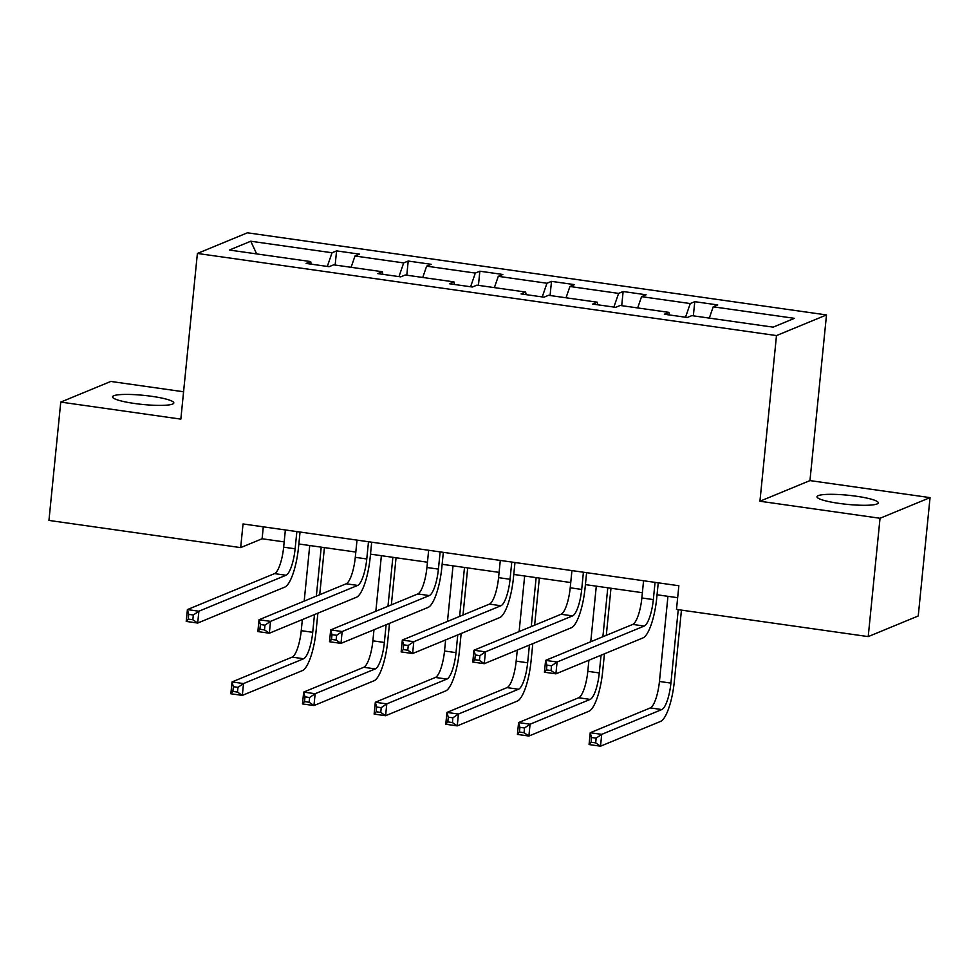 <?xml version="1.0" encoding="UTF-8"?>
<svg xmlns="http://www.w3.org/2000/svg" width="979" height="979" viewBox="0 0 979 979"><rect width="100%" height="100%" fill="white"/><g stroke="black" fill="none" stroke-linecap="round" stroke-linejoin="round"><path stroke-width="1.47" d="M134.527 403.483A30.79 4.577 5.7 0 0 173.809 402.969A30.79 4.577 5.7 0 0 151.831 396.336A30.79 4.577 5.7 0 0 112.536 396.85A30.79 4.577 5.7 0 0 134.527 403.483M838.979 503.377A30.79 4.577 5.7 0 0 878.273 502.863A30.79 4.577 5.7 0 0 856.282 496.231A30.79 4.577 5.7 0 0 817 496.745A30.79 4.577 5.7 0 0 838.979 503.377M183.575 391.771L110.786 381.443L60.759 402.088L48.95 520.424L240.675 547.616L262.103 538.768L284.179 541.901M826.496 314.932L247.406 232.806L197.391 253.451L776.482 335.577L826.496 314.932L809.963 480.591L759.937 501.236L880.035 518.27L930.05 497.626L809.963 480.591M930.05 497.626L918.241 615.962L868.214 636.607L880.035 518.27M327.316 266.447L332.04 252.753L336.568 250.881L335.161 265.04M256.669 253.916L250.759 241.226L332.04 252.753M351.106 267.304L354.998 256.008L359.526 254.148L336.568 250.881M354.998 256.008L403.678 262.91L408.206 261.05L406.799 275.197M422.744 277.461L426.636 266.166L431.176 264.306L408.206 261.05M426.636 266.166L475.317 273.08L479.845 271.207L478.437 285.366M494.383 287.618L498.287 276.335L502.814 274.463L479.845 271.207M498.287 276.335L546.955 283.237L551.495 281.365L550.076 295.523M566.033 297.787L569.925 286.492L574.453 284.62L551.495 281.365M569.925 286.492L618.606 293.394L623.133 291.522L621.714 305.681M637.672 307.944L641.563 296.649L646.091 294.777L623.133 291.522M641.563 296.649L690.244 303.551L694.772 301.679L693.352 315.838M709.31 318.102L713.201 306.806L717.729 304.934L694.772 301.679M713.201 306.806L794.483 318.334L773.129 327.157L691.847 315.63L687.319 317.49L664.349 314.235L668.877 312.362L620.197 305.46L615.669 307.333L592.711 304.077L597.239 302.205L548.558 295.303L544.03 297.175L521.073 293.92L525.601 292.048L476.92 285.146L472.392 287.018L449.434 283.763L453.962 281.891L405.282 274.989L400.754 276.861L377.796 273.606L382.324 271.734L333.643 264.832L329.115 266.692L306.158 263.437L310.686 261.577L229.392 250.049L250.759 241.226M868.214 636.607L676.489 609.415L678.851 585.748L243.037 523.949L240.675 547.616M382.862 274.316L382.324 271.734M398.967 276.604L403.678 262.91M454.501 284.485L453.962 281.891M470.605 286.761L475.317 273.08M526.151 294.642L525.601 292.048M542.244 296.918L546.955 283.237M597.79 304.799L597.239 302.205M613.882 307.076L618.606 293.394M669.428 314.957L668.877 312.362M685.52 317.245L690.244 303.551M60.759 402.088L180.846 419.122L197.391 253.451M759.937 501.236L776.482 335.577M298.852 543.981L355.818 552.058M370.49 554.138L427.456 562.215M442.141 564.296L499.094 572.372M513.779 574.453L570.745 582.542M585.418 584.622L642.383 592.699M657.056 594.779L677.664 597.704M263.302 526.824L262.103 538.768M311.224 264.159L310.686 261.577M643.57 580.743L641.857 597.961A24.047 6.376 -81.9 0 1 632.728 624.418L545.609 660.384L557.088 662.012L555.901 673.846L643.032 637.88A36.076 9.57 98.1 0 0 656.713 598.193L658.243 582.823M655.049 582.37L653.336 599.589A24.047 6.376 -81.9 0 1 644.219 626.046L557.088 662.012L551.532 665.806L546.931 665.145L546.466 669.881L551.055 670.529L551.532 665.806M551.055 670.529L555.901 673.846L544.422 672.218L545.609 660.384L546.931 665.145M544.422 672.218L546.466 669.881M667.947 596.321L659.442 681.47A24.047 6.376 -81.9 0 1 650.325 707.927L590.227 732.733L601.706 734.36L600.531 746.194L660.617 721.388A36.076 9.57 98.1 0 0 674.298 681.702L681.445 610.125M678.251 609.66L670.921 683.097A24.047 6.376 -81.9 0 1 661.804 709.555L601.706 734.36L596.15 738.142L591.561 737.493L591.096 742.229L595.685 742.877L596.15 738.142M595.685 742.877L600.531 746.194L589.052 744.566L590.227 732.733L591.561 737.493M589.052 744.566L591.096 742.229M571.932 570.586L570.219 587.804A24.047 6.376 -81.9 0 1 561.089 614.261L473.958 650.227L485.449 651.855L484.262 663.689L571.393 627.723A36.076 9.57 98.1 0 0 585.075 588.036L586.605 572.666M583.411 572.213L581.697 589.431A24.047 6.376 -81.9 0 1 572.568 615.889L485.449 651.855L479.894 655.636L475.292 654.988L474.827 659.724L479.416 660.372L479.894 655.636M479.416 660.372L484.262 663.689L472.784 662.061L473.958 650.227L475.292 654.988M472.784 662.061L474.827 659.724M500.293 560.429L498.568 577.647A24.047 6.376 -81.9 0 1 489.451 604.104L402.32 640.07L413.799 641.698L412.624 653.531L499.755 617.565A36.076 9.57 98.1 0 0 513.437 577.879L514.966 562.509M511.772 562.056L510.059 579.274A24.047 6.376 -81.9 0 1 500.93 605.732L413.799 641.698L408.243 645.479L403.654 644.831L403.189 649.566L407.778 650.215L408.243 645.479M407.778 650.215L412.624 653.531L401.145 651.904L402.32 640.07L403.654 644.831M401.145 651.904L403.189 649.566M588.905 660.225L587.804 671.313A24.047 6.376 -81.9 0 1 578.687 697.77L518.589 722.575L530.067 724.203L528.893 736.037L588.979 711.231A36.076 9.57 98.1 0 0 602.66 671.545L604.435 653.813M606.282 635.347L610.982 588.244M607.788 587.792L602.893 636.742M601.057 655.208L599.283 672.94A24.047 6.376 -81.9 0 1 590.166 699.398L530.067 724.203L524.511 727.984L519.922 727.336L519.445 732.072L524.046 732.72L524.511 727.984M596.297 586.164L590.753 641.747M524.046 732.72L528.893 736.037L517.414 734.409L518.589 722.575L519.922 727.336M517.414 734.409L519.445 732.072M517.267 650.068L516.166 661.155A24.047 6.376 -81.9 0 1 507.036 687.613L446.95 712.418L458.429 714.046L457.254 725.88L517.34 701.074A36.076 9.57 98.1 0 0 531.022 661.388L532.796 643.656M534.632 625.177L539.343 578.087M536.137 577.634L531.254 626.572M529.419 645.051L527.644 662.783A24.047 6.376 -81.9 0 1 518.527 689.24L458.429 714.046L452.873 717.827L448.284 717.179L447.807 721.915L452.396 722.563L452.873 717.827M524.658 576.007L519.115 631.59M452.396 722.563L457.254 725.88L445.763 724.252L446.95 712.418L448.284 717.179M445.763 724.252L447.807 721.915M428.655 550.271L426.93 567.49A24.047 6.376 -81.9 0 1 417.813 593.947L330.682 629.913L342.161 631.541L340.986 643.374L428.117 607.408A36.076 9.57 98.1 0 0 441.798 567.722L443.328 552.352M440.134 551.899L438.421 569.117A24.047 6.376 -81.9 0 1 429.291 595.575L342.161 631.541L336.605 635.322L332.016 634.673L331.538 639.409L336.14 640.058L336.605 635.322M336.14 640.058L340.986 643.374L329.507 641.747L330.682 629.913L332.016 634.673M329.507 641.747L331.538 639.409M445.629 639.899L444.527 650.998A24.047 6.376 -81.9 0 1 435.398 677.456L375.312 702.249L386.791 703.877L385.604 715.71L445.702 690.917A36.076 9.57 98.1 0 0 459.384 651.231L461.158 633.499M462.994 615.02L467.693 567.918M464.499 567.465L459.616 616.415M457.768 634.894L456.006 652.626A24.047 6.376 -81.9 0 1 446.877 679.083L386.791 703.877L381.235 707.67L376.646 707.022L376.169 711.757L380.758 712.406L381.235 707.67M453.02 565.838L447.476 621.432M380.758 712.406L385.604 715.71L374.125 714.083L375.312 702.249L376.646 707.022M374.125 714.083L376.169 711.757M357.017 540.114L355.291 557.332A24.047 6.376 -81.9 0 1 346.174 583.79L259.043 619.744L270.522 621.371L269.347 633.205L356.466 597.251A36.076 9.57 98.1 0 0 370.16 557.565L371.69 542.195M368.496 541.742L366.77 558.96A24.047 6.376 -81.9 0 1 357.653 585.418L270.522 621.371L264.966 625.165L260.377 624.516L259.9 629.24L264.489 629.901L264.966 625.165M264.489 629.901L269.347 633.205L257.856 631.577L259.043 619.744L260.377 624.516M257.856 631.577L259.9 629.24M373.99 629.742L372.877 640.829A24.047 6.376 -81.9 0 1 363.76 667.286L303.674 692.092L315.152 693.719L313.965 705.553L374.064 680.748A36.076 9.57 98.1 0 0 387.745 641.061L389.507 623.342M391.355 604.863L396.054 557.761M392.86 557.308L387.978 606.258M386.13 624.737L384.368 642.457A24.047 6.376 -81.9 0 1 375.238 668.914L315.152 693.719L309.597 697.513L305.007 696.864L304.53 701.588L309.119 702.249L309.597 697.513M381.382 555.68L375.838 611.275M309.119 702.249L313.965 705.553L302.487 703.925L303.674 692.092L305.007 696.864M302.487 703.925L304.53 701.588M285.366 529.945L283.653 547.163A24.047 6.376 -81.9 0 1 274.536 573.621L187.405 609.587L198.884 611.214L197.697 623.048L284.828 587.082A36.076 9.57 98.1 0 0 298.509 547.396L300.051 532.025M296.857 531.573L295.132 548.791A24.047 6.376 -81.9 0 1 286.015 575.248L198.884 611.214L193.328 615.008L188.739 614.359L188.262 619.083L192.851 619.744L193.328 615.008M192.851 619.744L197.697 623.048L186.218 621.42L187.405 609.587L188.739 614.359M186.218 621.42L188.262 619.083M302.352 619.585L301.238 630.672A24.047 6.376 -81.9 0 1 292.121 657.129L232.035 681.935L243.514 683.562L242.327 695.396L302.425 670.591A36.076 9.57 98.1 0 0 316.107 630.904L317.869 613.184M319.717 594.706L324.416 547.604M321.222 547.151L316.339 596.101M314.492 614.579L312.717 632.299A24.047 6.376 -81.9 0 1 303.6 658.757L243.514 683.562L237.958 687.356L233.357 686.695L232.892 691.431L237.481 692.08L237.958 687.356M309.743 545.523L304.188 601.106M237.481 692.08L242.327 695.396L230.848 693.768L232.035 681.935L233.357 686.695M230.848 693.768L232.892 691.431M653.336 599.589L641.857 597.961M644.219 626.046L632.728 624.418M670.921 683.097L659.442 681.47M661.804 709.555L650.325 707.927M581.697 589.431L570.219 587.804M572.568 615.889L561.089 614.261M510.059 579.274L498.568 577.647M500.93 605.732L489.451 604.104M599.283 672.94L587.804 671.313M590.166 699.398L578.687 697.77M527.644 662.783L516.166 661.155M518.527 689.24L507.036 687.613M438.421 569.117L426.93 567.49M429.291 595.575L417.813 593.947M456.006 652.626L444.527 650.998M446.877 679.083L435.398 677.456M366.77 558.96L355.291 557.332M357.653 585.418L346.174 583.79M384.368 642.457L372.877 640.829M375.238 668.914L363.76 667.286M295.132 548.791L283.653 547.163M286.015 575.248L274.536 573.621M312.717 632.299L301.238 630.672M303.6 658.757L292.121 657.129"/></g></svg>

